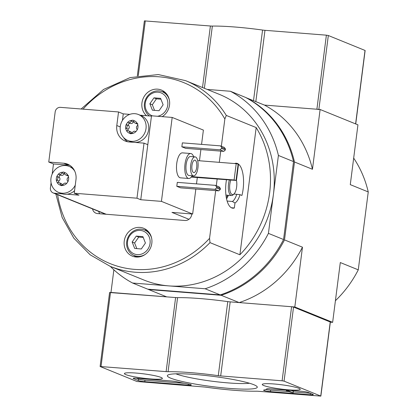 <?xml version="1.0" encoding="UTF-8"?>
<svg xmlns="http://www.w3.org/2000/svg" width="417" height="417" viewBox="0 0 417 417"><rect width="100%" height="100%" fill="white"/><g stroke="black" fill="none" stroke-linecap="round" stroke-linejoin="round"><path stroke-width="0.63" d="M215.672 190.621L209.558 238.347L210.001 242.637L239.884 254.771L256.179 127.576L226.295 115.441L224.852 118.965L221.359 146.221M220.734 151.121L219.295 162.338M217.142 179.122L216.298 185.721M234.854 163.568L234.87 163.448A22.544 8.825 -85.5 0 1 236.382 163.245A22.544 8.825 -85.5 0 1 241.933 195.448L240.015 194.671L233.921 194.025M227.109 201.057L232.389 201.479L234.98 202.99A17.749 6.948 94.5 0 0 240.015 194.671M234.98 202.99L234.338 207.989A22.544 8.825 -85.5 0 1 232.827 208.192A22.544 8.825 -85.5 0 1 226.457 179.857M226.546 198.857A16.534 6.469 94.5 0 0 228.375 195.281M232.389 201.479A16.534 6.469 94.5 0 0 236.762 194.249M151.819 243.309A15.028 13.725 112.1 0 1 132.377 256.142A15.028 13.725 112.1 0 1 125.314 237.054A15.028 13.725 112.1 0 1 143.683 228.292A15.028 13.725 112.1 0 1 151.819 243.309M92.522 208.907A6.51 5.947 -67.9 0 0 95.967 213.202A6.51 5.947 -67.9 0 0 97.594 213.582L184.919 220.489A6.51 5.947 -67.9 0 0 191.716 214.547L191.789 213.968M146.539 115.712A15.028 13.725 112.1 0 1 144.027 96.76A15.028 13.725 112.1 0 1 161.395 90.046A15.028 13.725 112.1 0 1 169.531 105.063A15.028 13.725 112.1 0 1 162.234 116.645M110.364 266.411A107.716 98.37 -67.9 0 0 132.585 283.028L168.849 285.895A100.2 91.505 112.1 0 1 143.808 279.989L110.14 266.317L90.166 254.803L73.825 238.17L62.154 217.476L55.868 194.03M132.585 283.028L147.717 289.169L220.244 294.908L205.112 288.762L168.849 285.895A100.2 91.505 -67.9 0 0 273.416 194.416A100.2 91.505 -67.9 0 0 219.191 94.305L185.523 80.637A100.2 91.505 112.1 0 1 226.295 115.441M239.884 254.771A100.2 91.505 -67.9 0 0 269.632 192.878A100.2 91.505 -67.9 0 0 256.179 127.576M205.112 288.762A107.716 98.37 -67.9 0 0 268.428 233.374L278.41 155.458A107.716 98.37 -67.9 0 0 230.408 91.266L207.176 89.426M246.218 97.771L264.456 105.084L320.115 109.489L357.942 124.845L350.28 184.637L368.247 191.935L358.271 269.846L340.303 262.548L332.641 322.341L294.814 306.985L302.471 247.192L284.503 239.9L294.485 161.989L312.453 169.281L320.115 109.489M113.877 269.799L110.974 292.447L166.633 296.847L148.666 289.554L221.187 295.288L239.155 302.586L294.814 306.985M330.332 322.159L332.641 322.341M353.679 158.106A107.716 98.37 112.1 0 1 368.247 191.935M358.271 269.846A107.716 98.37 112.1 0 1 335.414 300.709M284.503 239.9A107.716 98.37 112.1 0 1 221.187 295.288M239.155 302.586A107.716 98.37 -67.9 0 0 302.471 247.192M148.666 289.554A107.716 98.37 112.1 0 1 147.988 289.189M312.453 169.281A107.716 98.37 -67.9 0 0 264.456 105.084L316.894 109.233L326.386 35.174L264.967 30.316A5.009 0.568 -172.7 0 1 262.559 30.05A57.614 6.521 -172.7 0 0 212.352 26.078A5.009 0.568 -172.7 0 1 210.397 26L144.381 20.892L137.329 75.941M246.489 97.792A107.716 98.37 112.1 0 1 294.485 161.989M220.244 294.908A107.716 98.37 -67.9 0 0 283.56 239.514L293.537 161.603A107.716 98.37 -67.9 0 0 245.54 97.406L230.408 91.266M293.537 161.603L278.41 155.458M283.56 239.514L268.428 233.374M162.27 91.75A15.028 13.725 112.1 0 1 164.428 91.803M162.917 116.187A13.777 12.583 112.1 0 1 162.13 116.635M149.479 115.947A13.777 12.583 112.1 0 1 146.044 98.412A13.777 12.583 112.1 0 1 162.249 91.74A13.777 12.583 112.1 0 1 169.401 100.21M152.481 115.874A12.275 11.207 112.1 0 1 145.596 101.597A12.275 11.207 112.1 0 1 158.882 92.282A12.275 11.207 112.1 0 1 167.759 105.167A12.275 11.207 112.1 0 1 157.49 116.27M152.393 110.187L159.023 110.713L163.13 104.803L160.608 98.37L153.972 97.844L149.865 103.755L152.393 110.187M135.775 256.997A15.028 13.725 112.1 0 1 134.196 255.532M144.563 230.002A15.028 13.725 112.1 0 1 146.716 230.048M145.205 254.438A13.777 12.583 112.1 0 1 134.175 255.522A13.777 12.583 112.1 0 1 127.696 238.024A13.777 12.583 112.1 0 1 144.537 229.991A13.777 12.583 112.1 0 1 151.694 238.461M150.047 243.419A12.275 11.207 112.1 0 1 131.814 252.556A12.275 11.207 112.1 0 1 134.498 231.602A12.275 11.207 112.1 0 1 150.047 243.419M134.681 248.433L141.316 248.959L145.424 243.048L142.895 236.616L136.26 236.09L132.153 242.001L134.681 248.433M143.219 237.445L138.72 237.091L136.26 236.09M138.72 237.091L134.613 243.002L132.153 242.001M134.613 243.002L136.812 248.605M160.931 99.199L156.432 98.839L153.972 97.844M156.432 98.839L152.325 104.75L149.865 103.755M152.325 104.75L154.525 110.354M98.761 211.44A6.51 5.947 -67.9 0 0 99.746 213.754M230.763 180.196A9.018 3.529 94.5 0 0 230.075 191.174A9.018 3.529 94.5 0 0 234.078 193.863A9.018 3.529 94.5 0 0 236.449 180.358M229.376 180.087A10.018 3.92 94.5 0 0 228.511 190.168A10.018 3.92 94.5 0 0 231.518 195.526A10.018 3.92 94.5 0 0 233.254 194.708L234.078 193.863M226.301 197.611A15.028 5.885 94.5 0 0 227.614 195.219M231.367 207.755L234.338 207.989M171.814 381.034A5.009 0.568 7.3 0 1 176.923 381.774A55.112 6.239 7.3 0 0 188.51 384.104A5.009 0.568 7.3 0 1 191.314 384.985A5.009 0.568 7.3 0 1 188.239 385.115L144.777 381.68A5.009 0.568 7.3 0 1 138.293 380.549L133.565 378.626A5.009 0.568 7.3 0 1 133.19 378.355A5.009 0.568 7.3 0 1 136.265 378.224L171.814 381.034M282.111 380.794L284.055 381.133L320.861 396.108L258.524 391.292A5.009 0.568 7.3 0 0 256.564 391.214A57.614 6.521 7.3 0 1 206.358 387.242A5.009 0.568 7.3 0 0 203.949 386.976L136.912 381.487L100.106 366.512L166.122 371.62A5.009 0.568 7.3 0 0 168.077 371.698A57.614 6.521 7.3 0 1 218.284 375.67A5.009 0.568 7.3 0 0 220.692 375.936L282.111 380.794L291.598 306.73L293.542 307.068L330.347 322.049L320.861 396.108M125.814 374.612A19.151 2.168 7.3 0 1 124.391 373.564A19.151 2.168 7.3 0 1 143.657 373.851A19.151 2.168 7.3 0 1 162.375 378.433A19.151 2.168 7.3 0 1 146.951 378.6A19.151 2.168 7.3 0 1 125.814 374.612M263.695 385.522A19.151 2.168 7.3 0 1 262.267 384.469A19.151 2.168 7.3 0 1 281.538 384.761A19.151 2.168 7.3 0 1 300.256 389.337A19.151 2.168 7.3 0 1 284.827 389.504A19.151 2.168 7.3 0 1 263.695 385.522M170.735 378.167A45.333 5.134 7.3 0 1 167.723 375.154A45.333 5.134 7.3 0 1 212.972 376.363A45.333 5.134 7.3 0 1 257.07 386.601A45.333 5.134 7.3 0 1 223.231 387.852A45.333 5.134 7.3 0 1 170.735 378.167M301.72 391.308A5.009 0.568 7.3 0 1 308.21 392.439L312.938 394.362A5.009 0.568 7.3 0 1 313.308 394.633A5.009 0.568 7.3 0 1 310.232 394.763L270.451 391.62A5.009 0.568 7.3 0 1 263.591 390.213A5.009 0.568 7.3 0 1 263.872 390.067A55.112 6.239 7.3 0 0 266.791 388.879A5.009 0.568 7.3 0 1 269.851 388.79L301.72 391.308M109.702 292.531L175.609 297.556L166.122 371.62M291.598 306.73L230.179 301.872A5.009 0.568 7.3 0 1 227.771 301.611A57.614 6.521 7.3 0 0 177.564 297.639A5.009 0.568 7.3 0 1 175.609 297.556M249.502 383.244A40.512 4.587 7.3 0 1 212.347 381.253A40.512 4.587 7.3 0 1 175.891 373.814M184.251 383.306L144.97 380.195A5.009 0.568 7.3 0 1 138.48 379.063L136.437 378.235M310.248 393.267L293.287 391.928M289.111 391.599L270.638 390.135A5.009 0.568 7.3 0 1 265.905 389.478M288.522 390.265L288.444 390.875L286.349 390.927L293.172 392.798L288.444 390.875M287.146 390.156L287.042 390.984M286.458 390.103L286.349 390.927M291.321 390.484L293.365 391.318L293.172 392.798M355.727 123.943L365.136 50.488L328.33 35.513L326.386 35.174M318.843 109.572L316.894 109.233M128.254 122.556A2.455 2.241 112.1 0 0 131.298 121.013A1.402 1.282 112.1 0 1 131.746 120.367L133.059 120.159L133.529 120.508A1.402 1.282 112.1 0 1 133.805 121.211A2.455 2.241 112.1 0 0 136.416 123.197A1.402 1.282 112.1 0 1 137.141 123.25L137.818 124.985A1.402 1.282 112.1 0 1 137.37 125.626A2.455 2.241 112.1 0 0 136.917 129.145A1.402 1.282 112.1 0 1 137.198 129.843L136.088 131.438A1.402 1.282 112.1 0 1 135.379 131.381A2.455 2.241 112.1 0 0 135.348 131.371A2.455 2.241 112.1 0 0 132.304 132.914A1.402 1.282 112.1 0 1 131.861 133.56L130.599 133.789L130.073 133.419A6.693 6.109 112.1 0 1 126.466 130.677L125.783 128.942A1.402 1.282 112.1 0 1 126.236 128.3A2.455 2.241 112.1 0 0 126.685 124.782A1.402 1.282 112.1 0 1 126.408 124.084L127.513 122.489A1.402 1.282 112.1 0 1 128.238 122.551A2.455 2.241 112.1 0 0 128.254 122.556L130.333 123.401A2.455 2.241 -67.9 0 0 133.377 121.858A1.402 1.282 -67.9 0 1 133.805 121.232M127.513 122.489A6.693 6.109 112.1 0 1 131.746 120.367M133.529 120.508A6.693 6.109 112.1 0 1 137.141 123.25M137.818 124.985A6.693 6.109 112.1 0 1 137.198 129.843M136.088 131.438A6.693 6.109 112.1 0 1 131.861 133.56M125.783 128.942A6.693 6.109 112.1 0 1 126.408 124.084M134.92 113.685A14.027 12.812 112.1 0 1 138.428 114.513A14.027 12.812 112.1 0 1 145.768 123.364A14.027 12.812 112.1 0 1 141.488 137.558A14.027 12.812 112.1 0 1 127.873 140.508A14.027 12.812 112.1 0 1 120.659 124.563A14.027 12.812 112.1 0 1 134.92 113.685M58.938 174.431A2.455 2.241 112.1 0 0 61.982 172.888A1.402 1.282 112.1 0 1 62.425 172.242L63.744 172.033L64.213 172.383A1.402 1.282 112.1 0 1 64.484 173.086A2.455 2.241 112.1 0 0 67.095 175.072A1.402 1.282 112.1 0 1 67.82 175.124L68.503 176.855A1.402 1.282 112.1 0 1 68.049 177.501A2.455 2.241 112.1 0 0 67.596 181.02A1.402 1.282 112.1 0 1 67.877 181.718L66.772 183.313A1.402 1.282 112.1 0 1 66.048 183.251A2.455 2.241 112.1 0 0 62.988 184.783A1.402 1.282 112.1 0 1 62.54 185.435L61.283 185.664L60.752 185.289A6.693 6.109 112.1 0 1 57.145 182.552L56.467 180.816A1.402 1.282 112.1 0 1 56.915 180.175A2.455 2.241 112.1 0 0 57.369 176.657A1.402 1.282 112.1 0 1 57.087 175.953L58.192 174.363A1.402 1.282 112.1 0 1 58.917 174.426A2.455 2.241 112.1 0 1 58.917 174.426L61.018 175.276A2.455 2.241 -67.9 0 0 64.062 173.733A1.402 1.282 -67.9 0 1 64.484 173.102M58.192 174.363A6.693 6.109 112.1 0 1 62.425 172.242M64.213 172.383A6.693 6.109 112.1 0 1 67.82 175.124M68.503 176.855A6.693 6.109 112.1 0 1 67.877 181.718M66.772 183.313A6.693 6.109 112.1 0 1 62.54 185.435L60.481 184.585A1.402 1.282 112.1 0 0 60.752 185.289M56.467 180.816A6.693 6.109 112.1 0 1 57.087 175.953M75.263 185.179A14.027 12.812 112.1 0 1 58.557 192.383A14.027 12.812 112.1 0 1 51.338 176.438A14.027 12.812 112.1 0 1 65.605 165.559A14.027 12.812 112.1 0 1 69.107 166.388A14.027 12.812 112.1 0 1 74.747 171.147M176.792 186.305L180.577 187.843L218.722 190.861L220.291 189.49L220.416 188.5L219.227 186.91L215.443 185.372L177.298 182.359L176.792 186.305L214.937 189.323L218.722 190.861M181.854 146.81L185.638 148.343L223.783 151.361L225.352 149.99L225.477 148.999L224.289 147.41L220.504 145.877L182.359 142.859L181.854 146.81L219.999 149.823L223.783 151.361M188.755 178.492L180.478 177.835A12.526 4.905 -85.5 0 1 179.889 177.694A12.526 4.905 -85.5 0 1 176.652 164.194A12.526 4.905 -85.5 0 1 182.453 152.862L190.725 153.519A12.526 4.905 94.5 0 0 184.851 165.617A12.526 4.905 94.5 0 0 188.755 178.492A12.526 4.905 94.5 0 0 192.164 175.745M188.948 219.295L171.96 212.399L192.644 214.036L161.431 201.369L172.185 117.432L151.501 115.796L147.806 144.678L144.021 143.146L136.969 198.195L74.236 193.233L75.972 179.654A15.533 14.183 -67.9 0 0 67.57 164.142A15.533 14.183 -67.9 0 0 63.686 163.224L48.753 162.041L55.169 111.928A5.009 4.577 -67.9 0 1 60.397 107.351L118.537 111.954L116.796 125.527A15.533 14.183 -67.9 0 0 125.204 141.045A15.533 14.183 -67.9 0 0 129.082 141.962L144.021 143.146M192.644 214.036L195.844 189.052M196.506 183.876L197.314 177.553M199.467 160.769L200.9 149.552M201.567 144.376L203.392 130.099L172.185 117.432M129.76 114.383L123.265 113.872L118.537 111.954M151.465 116.103L140.133 115.207M51.067 182.797L50.41 187.911A5.009 4.577 -67.9 0 0 53.121 192.915A5.009 4.577 -67.9 0 0 54.377 193.212L62.295 193.837A14.027 12.812 -67.9 0 1 61.179 193.446L58.557 192.383M53.121 192.915L105.136 214.03A5.009 4.577 -67.9 0 0 105.777 214.234M69.837 165.335A15.533 14.183 -67.9 0 0 68.414 165.142L53.48 163.964L52.188 174.04M53.48 163.964L48.753 162.041M136.969 198.195L140.753 199.733L161.431 201.369M74.554 190.715A14.027 12.812 -67.9 0 1 67.137 194.218L78.964 195.156L74.236 193.233M72.709 167.905A14.027 12.812 -67.9 0 0 71.729 167.452L69.107 166.388M123.265 113.872L122.426 120.43M123.562 137.49A15.533 14.183 -67.9 0 0 127.665 141.77M127.873 140.508L130.495 141.572A14.027 12.812 -67.9 0 0 132.929 142.265M135.087 142.437A14.027 12.812 -67.9 0 0 148.405 130.954A14.027 12.812 -67.9 0 0 141.05 115.577L138.428 114.513M147.806 144.678L140.753 199.733M193.665 156.766A12.526 4.905 94.5 0 0 191.32 153.659A12.526 4.905 94.5 0 0 190.725 153.519M195.088 156.881L190.491 156.516A9.518 3.727 94.5 0 0 186.024 165.711A9.518 3.727 94.5 0 0 188.99 175.494L193.587 175.859A9.518 3.727 94.5 0 0 197.997 167.248A9.518 3.727 94.5 0 0 195.537 156.985A9.518 3.727 94.5 0 0 195.088 156.881A9.518 3.727 94.5 0 0 190.621 166.075A9.518 3.727 94.5 0 0 193.587 175.859M195.125 160.196A6.26 2.45 94.5 0 0 194.828 160.123A6.26 2.45 94.5 0 0 191.893 166.174A6.26 2.45 94.5 0 0 193.842 172.612A6.26 2.45 94.5 0 0 196.746 166.946A6.26 2.45 94.5 0 0 195.125 160.196M219.999 149.823L221.568 148.452L225.352 149.99M221.568 148.452L221.693 147.467L225.477 148.999M221.693 147.467L220.504 145.877M214.937 189.323L216.506 187.952L220.291 189.49M216.506 187.952L216.637 186.967L220.416 188.5M216.637 186.967L215.443 185.372M191.278 177.074L236.434 180.462L234.109 179.967L236.199 163.678L197.694 160.628M234.109 179.967L191.627 176.61M236.434 180.462L238.524 164.168L236.199 163.678M236.058 180.311L238.143 164.017M57.145 182.552A1.402 1.282 112.1 0 0 57.869 182.604A2.455 2.241 112.1 0 1 60.481 184.585M67.137 194.218A14.027 12.812 112.1 0 1 62.295 193.837M130.073 133.419A1.402 1.282 112.1 0 1 129.802 132.715L131.866 133.555A2.455 2.241 -67.9 0 0 130.542 131.668L128.462 130.823A2.455 2.241 112.1 0 1 129.802 132.715M126.466 130.677A1.402 1.282 112.1 0 0 127.19 130.73A2.455 2.241 112.1 0 1 128.462 130.823M56.915 180.175L58.995 181.02A2.455 2.241 -67.9 0 0 59.449 177.501A1.402 1.282 -67.9 0 1 60.971 175.255M58.953 174.442L60.997 175.27A2.455 2.241 -67.9 0 0 61.018 175.276M65.823 174.978L67.903 175.823A2.455 2.241 -67.9 0 0 68.555 175.969M62.56 185.414A2.455 2.241 -67.9 0 0 61.221 183.543L59.141 182.698M58.995 181.02A1.402 1.282 -67.9 0 0 58.5 182.552M126.236 128.3L128.316 129.145A2.455 2.241 -67.9 0 0 128.764 125.626A1.402 1.282 -67.9 0 1 130.286 123.385M128.274 122.567L130.318 123.396A2.455 2.241 -67.9 0 0 130.333 123.401M135.144 123.104L137.224 123.948A2.455 2.241 -67.9 0 0 137.876 124.094M128.316 129.145A1.402 1.282 -67.9 0 0 127.821 130.677M209.558 238.347A97.693 89.217 112.1 0 1 118.313 266.437A97.693 89.217 112.1 0 1 57.619 194.739M83.04 109.145A97.693 89.217 112.1 0 1 224.852 118.965M210.001 242.637A100.2 91.505 112.1 0 1 110.14 266.317M293.542 307.068L284.055 381.133M330.238 321.966L320.746 396.03M110.515 292.411L101.029 366.47M177.564 297.639L168.077 371.698M227.771 301.611L218.284 375.67M230.179 301.872L220.692 375.936M133.617 378.183L133.565 378.626M138.48 379.063L138.293 380.549M144.97 380.195L144.777 381.68M188.369 384.083L188.239 385.115M310.415 393.335L310.232 394.763M270.638 390.135L270.451 391.62M355.607 123.896L365.021 50.41M318.864 109.39L328.33 35.513M255.84 101.586L264.967 30.316M253.515 100.643L262.559 30.05M204.382 88.295L212.352 26.078M202.511 87.534L210.397 26M138.267 75.774L145.304 20.85M54.377 193.212L106.252 214.27M68.414 165.142L63.686 163.224M120.232 126.924L116.796 125.527M57.369 176.657L59.449 177.501M61.982 172.888L64.062 173.733M67.095 175.072L68.388 175.593M126.685 124.782L128.764 125.626M131.298 121.013L133.377 121.858M136.416 123.197L137.704 123.724M81.127 108.993L103.583 89.436L130.114 77.593L158.293 74.56L185.523 80.637M162.249 91.74L166.008 93.267M134.175 255.522L137.933 257.049M144.537 229.991L148.296 231.518M225.936 195.083L231.518 195.526M109.593 292.447L100.106 366.512"/></g></svg>
